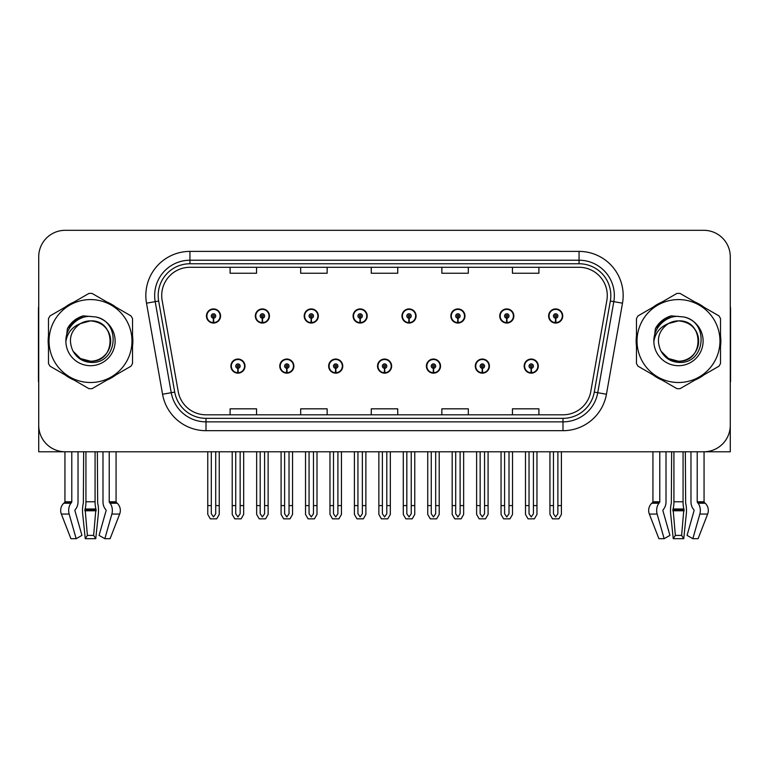 <?xml version="1.0" encoding="UTF-8"?>
<svg xmlns="http://www.w3.org/2000/svg" width="769" height="769" viewBox="0 0 769 769"><rect width="100%" height="100%" fill="white"/><g stroke="black" fill="none" stroke-linecap="round" stroke-linejoin="round"><path stroke-width="1.15" d="M230.883 366.102A7.056 7.056 0 0 0 237.948 373.157A7.056 7.056 0 0 0 245.003 366.102A7.056 7.056 0 0 0 237.948 359.046A7.056 7.056 0 0 0 230.883 366.102M377.531 366.102A7.056 7.056 0 0 0 384.587 373.157A7.056 7.056 0 0 0 391.642 366.102A7.056 7.056 0 0 0 384.587 359.046A7.056 7.056 0 0 0 377.531 366.102M279.772 366.102A7.056 7.056 0 0 0 286.827 373.157A7.056 7.056 0 0 0 293.883 366.102A7.056 7.056 0 0 0 286.827 359.046A7.056 7.056 0 0 0 279.772 366.102M426.411 366.102A7.056 7.056 0 0 0 433.466 373.157A7.056 7.056 0 0 0 440.531 366.102A7.056 7.056 0 0 0 433.466 359.046A7.056 7.056 0 0 0 426.411 366.102M475.29 366.102A7.056 7.056 0 0 0 482.355 373.157A7.056 7.056 0 0 0 489.411 366.102A7.056 7.056 0 0 0 482.355 359.046A7.056 7.056 0 0 0 475.29 366.102M328.651 366.102A7.056 7.056 0 0 0 335.707 373.157A7.056 7.056 0 0 0 342.763 366.102A7.056 7.056 0 0 0 335.707 359.046A7.056 7.056 0 0 0 328.651 366.102M206.448 315.992A7.056 7.056 0 0 0 213.503 323.047A7.056 7.056 0 0 0 220.559 315.992A7.056 7.056 0 0 0 213.503 308.927A7.056 7.056 0 0 0 206.448 315.992M353.086 315.992A7.056 7.056 0 0 0 360.152 323.047A7.056 7.056 0 0 0 367.207 315.992A7.056 7.056 0 0 0 360.152 308.927A7.056 7.056 0 0 0 353.086 315.992M401.966 315.992A7.056 7.056 0 0 0 409.031 323.047A7.056 7.056 0 0 0 416.087 315.992A7.056 7.056 0 0 0 409.031 308.927A7.056 7.056 0 0 0 401.966 315.992M450.855 315.992A7.056 7.056 0 0 0 457.911 323.047A7.056 7.056 0 0 0 464.966 315.992A7.056 7.056 0 0 0 457.911 308.927A7.056 7.056 0 0 0 450.855 315.992M255.327 315.992A7.056 7.056 0 0 0 262.383 323.047A7.056 7.056 0 0 0 269.448 315.992A7.056 7.056 0 0 0 262.383 308.927A7.056 7.056 0 0 0 255.327 315.992M499.735 315.992A7.056 7.056 0 0 0 506.79 323.047A7.056 7.056 0 0 0 513.846 315.992A7.056 7.056 0 0 0 506.79 308.927A7.056 7.056 0 0 0 499.735 315.992M304.207 315.992A7.056 7.056 0 0 0 311.262 323.047A7.056 7.056 0 0 0 318.328 315.992A7.056 7.056 0 0 0 311.262 308.927A7.056 7.056 0 0 0 304.207 315.992M524.17 366.102A7.056 7.056 0 0 0 531.235 373.157A7.056 7.056 0 0 0 538.29 366.102A7.056 7.056 0 0 0 531.235 359.046A7.056 7.056 0 0 0 524.17 366.102M548.614 315.992A7.056 7.056 0 0 0 555.67 323.047A7.056 7.056 0 0 0 562.735 315.992A7.056 7.056 0 0 0 555.67 308.927A7.056 7.056 0 0 0 548.614 315.992M683.064 451.778L683.064 501.773A9.709 2.509 90 0 0 683.891 508.991L681.622 535.397L683.747 538.684L686.304 514.067A9.709 2.509 90 0 0 685.65 503.224L685.342 451.778L690.975 451.778L690.975 501.773A9.709 6.863 -90 0 0 693.254 508.991L693.878 509.799A0.884 0.625 90 0 1 694.042 510.779L687.053 535.397L692.84 538.684L699.838 514.067A9.709 6.863 -90 0 0 698.05 503.224L697.416 502.426A0.884 0.625 90 0 1 697.214 501.773L704.058 501.773L704.058 451.778L730.281 451.778L730.281 256.779A26.473 26.473 0 0 0 703.818 230.316L65.182 230.316A26.473 26.473 0 0 0 38.719 256.779L38.719 451.778L64.942 451.778L64.942 501.773L71.786 501.773A0.884 0.625 -90 0 1 71.584 502.426L70.95 503.224A9.709 6.863 90 0 0 69.162 514.067L76.16 538.684L81.947 535.397L74.958 510.779A0.884 0.625 -90 0 1 75.122 509.799L75.746 508.991A9.709 6.863 90 0 0 78.025 501.773L78.025 451.778L83.658 451.778L83.35 503.224A9.709 2.509 -90 0 0 82.696 514.067L85.253 538.684L87.378 535.397L85.109 508.991A9.709 2.509 -90 0 0 85.936 501.773L85.936 451.778M95.077 451.778L95.077 501.773A9.709 2.509 90 0 0 95.914 508.991L93.645 535.397L95.76 538.684L98.317 514.067A9.709 2.509 90 0 0 97.663 503.224L97.355 451.778L102.988 451.778L102.988 501.773A9.709 6.863 -90 0 0 105.266 508.991L105.901 509.799A0.884 0.625 90 0 1 106.064 510.779L99.066 535.397L104.853 538.684L110.111 538.684L119.656 514.067A9.709 9.372 90 0 0 117.224 503.224L116.359 502.426A0.884 0.856 -90 0 1 116.071 501.773L116.071 451.778L118.743 451.778M650.257 451.778L652.929 451.778L652.929 501.773L659.773 501.773A0.884 0.625 -90 0 1 659.571 502.426L658.937 503.224A9.709 6.863 90 0 0 657.149 514.067L664.147 538.684L669.934 535.397L662.936 510.779A0.884 0.625 -90 0 1 663.099 509.799L663.734 508.991A9.709 6.863 90 0 0 666.012 501.773L666.012 451.778L671.645 451.778L671.337 503.224A9.709 2.509 -90 0 0 670.683 514.067L673.24 538.684L675.355 535.397L673.086 508.991A9.709 2.509 -90 0 0 673.923 501.773L673.923 451.778M48.485 335.765A42.353 42.353 0 0 0 48.485 346.329M64.923 374.791A42.353 42.353 0 0 0 74.074 380.078M106.939 380.078A42.353 42.353 0 0 0 116.09 374.791M132.528 346.329A42.353 42.353 0 0 0 132.528 335.765M636.472 335.765A42.353 42.353 0 0 0 636.472 346.329M652.91 374.791A42.353 42.353 0 0 0 662.061 380.078M694.926 380.078A42.353 42.353 0 0 0 704.077 374.791M720.515 346.329A42.353 42.353 0 0 0 720.515 335.765M161.711 295.517A28.232 28.232 0 0 1 189.943 267.285L579.057 267.285A28.232 28.232 0 0 1 606.856 300.419L590.803 391.479A28.232 28.232 0 0 1 562.995 414.808L206.005 414.808A28.232 28.232 0 0 1 178.197 391.479L162.144 300.419A28.232 28.232 0 0 1 161.711 295.517M158.183 295.517A31.76 31.76 0 0 0 158.664 301.035L174.717 392.094A31.76 31.76 0 0 0 206.005 418.336L562.995 418.336A31.76 31.76 0 0 0 594.283 392.094L610.336 301.035A31.76 31.76 0 0 0 579.057 263.757L189.943 263.757A31.76 31.76 0 0 0 158.183 295.517M146.504 303.178A44.112 44.112 0 0 1 189.943 251.396L579.057 251.396A44.112 44.112 0 0 1 622.496 303.178L606.443 394.237A44.112 44.112 0 0 1 562.995 430.688L206.005 430.688A44.112 44.112 0 0 1 162.557 394.237L146.504 303.178L155.194 301.65A35.297 35.297 0 0 1 189.943 260.22L579.057 260.22A35.297 35.297 0 0 1 613.806 301.65L597.753 392.699A35.297 35.297 0 0 1 562.995 421.864L206.005 421.864A35.297 35.297 0 0 1 171.247 392.699L155.194 301.65A35.297 35.297 0 0 1 154.656 295.517M116.09 307.292A42.353 42.353 0 0 0 106.939 302.015M74.074 302.015A42.353 42.353 0 0 0 64.923 307.292M704.077 307.292A42.353 42.353 0 0 0 694.926 302.015M662.061 302.015A42.353 42.353 0 0 0 652.91 307.292M703.818 230.316L65.182 230.316M38.719 256.779L38.719 425.305A26.473 26.473 0 0 0 65.182 451.778L703.818 451.778A26.473 26.473 0 0 0 730.281 425.305L730.281 256.779M371.264 267.285L371.264 273.255L397.736 273.255L397.736 267.285M300.679 267.285L300.679 273.255L327.152 273.255L327.152 267.285M230.094 267.285L230.094 273.255L256.558 273.255L256.558 267.285M441.848 267.285L441.848 273.255L468.321 273.255L468.321 267.285M512.442 267.285L512.442 273.255L538.906 273.255L538.906 267.285M397.736 414.808L397.736 408.829L371.264 408.829L371.264 414.808M327.152 414.808L327.152 408.829L300.679 408.829L300.679 414.808M256.558 414.808L256.558 408.829L230.094 408.829L230.094 414.808M468.321 414.808L468.321 408.829L441.848 408.829L441.848 414.808M538.906 414.808L538.906 408.829L512.442 408.829L512.442 414.808M533.436 451.778L533.436 513.788L531.235 516.941L529.024 513.788L529.024 505.598L525.496 505.598L525.496 514.423L528.043 518.835L534.417 518.835L536.964 514.423L536.964 451.778M531.139 368.303L530.946 372.715A6.613 6.613 0 0 1 524.612 366.102A6.613 6.613 0 0 1 531.235 359.488A6.613 6.613 0 0 1 537.848 366.102A6.613 6.613 0 0 1 531.523 372.715L531.331 368.303A2.201 2.201 0 0 0 533.436 366.102A2.201 2.201 0 0 0 531.235 363.9A2.201 2.201 0 0 0 529.024 366.102A2.201 2.201 0 0 0 531.139 368.303L531.196 366.986A0.884 0.884 0 0 1 530.35 366.102A0.884 0.884 0 0 1 531.235 365.217A0.884 0.884 0 0 1 532.11 366.102A0.884 0.884 0 0 1 531.273 366.986L531.331 368.303M525.496 451.778L525.496 505.598M529.024 451.778L529.024 505.598M533.436 505.598L536.964 505.598M557.881 451.778L557.881 513.788L555.67 516.941L553.469 513.788L553.469 505.598L549.941 505.598L549.941 514.423L552.488 518.835L558.861 518.835L561.408 514.423L561.408 451.778M555.574 318.193L555.381 322.596A6.613 6.613 0 0 1 549.056 315.992A6.613 6.613 0 0 1 555.67 309.369A6.613 6.613 0 0 1 562.293 315.992A6.613 6.613 0 0 1 555.958 322.596L555.766 318.193A2.201 2.201 0 0 0 557.881 315.992A2.201 2.201 0 0 0 555.67 313.781A2.201 2.201 0 0 0 553.469 315.992A2.201 2.201 0 0 0 555.574 318.193L555.631 316.866A0.884 0.884 0 0 1 554.785 315.992A0.884 0.884 0 0 1 555.67 315.107A0.884 0.884 0 0 1 556.554 315.992A0.884 0.884 0 0 1 555.708 316.866L555.766 318.193M549.941 451.778L549.941 505.598M553.469 451.778L553.469 505.598M557.881 505.598L561.408 505.598M484.557 451.778L484.557 513.788L482.355 516.941L480.144 513.788L480.144 505.598L476.617 505.598L476.617 514.423L479.164 518.835L485.537 518.835L488.084 514.423L488.084 451.778M482.25 368.303L482.057 372.715A6.613 6.613 0 0 1 475.732 366.102A6.613 6.613 0 0 1 482.355 359.488A6.613 6.613 0 0 1 488.969 366.102A6.613 6.613 0 0 1 482.644 372.715L482.451 368.303A2.201 2.201 0 0 0 484.557 366.102A2.201 2.201 0 0 0 482.355 363.9A2.201 2.201 0 0 0 480.144 366.102A2.201 2.201 0 0 0 482.25 368.303L482.307 366.986A0.884 0.884 0 0 1 481.471 366.102A0.884 0.884 0 0 1 482.355 365.217A0.884 0.884 0 0 1 483.23 366.102A0.884 0.884 0 0 1 482.394 366.986L482.451 368.303M476.617 451.778L476.617 505.598M480.144 451.778L480.144 505.598M484.557 505.598L488.084 505.598M435.677 451.778L435.677 513.788L433.466 516.941L431.265 513.788L431.265 505.598L427.737 505.598L427.737 514.423L430.284 518.835L436.657 518.835L439.205 514.423L439.205 451.778M433.37 368.303L433.178 372.715A6.613 6.613 0 0 1 426.853 366.102A6.613 6.613 0 0 1 433.466 359.488A6.613 6.613 0 0 1 440.089 366.102A6.613 6.613 0 0 1 433.754 372.715L433.562 368.303A2.201 2.201 0 0 0 435.677 366.102A2.201 2.201 0 0 0 433.466 363.9A2.201 2.201 0 0 0 431.265 366.102A2.201 2.201 0 0 0 433.37 368.303L433.428 366.986A0.884 0.884 0 0 1 432.591 366.102A0.884 0.884 0 0 1 433.466 365.217A0.884 0.884 0 0 1 434.35 366.102A0.884 0.884 0 0 1 433.505 366.986L433.562 368.303M427.737 451.778L427.737 505.598M431.265 451.778L431.265 505.598M435.677 505.598L439.205 505.598M386.797 451.778L386.797 513.788L384.587 516.941L382.385 513.788L382.385 505.598L378.857 505.598L378.857 514.423L381.405 518.835L387.778 518.835L390.325 514.423L390.325 451.778M384.49 368.303L384.298 372.715A6.613 6.613 0 0 1 377.973 366.102A6.613 6.613 0 0 1 384.587 359.488A6.613 6.613 0 0 1 391.21 366.102A6.613 6.613 0 0 1 384.875 372.715L384.683 368.303A2.201 2.201 0 0 0 386.797 366.102A2.201 2.201 0 0 0 384.587 363.9A2.201 2.201 0 0 0 382.385 366.102A2.201 2.201 0 0 0 384.49 368.303L384.548 366.986A0.884 0.884 0 0 1 383.702 366.102A0.884 0.884 0 0 1 384.587 365.217A0.884 0.884 0 0 1 385.471 366.102A0.884 0.884 0 0 1 384.625 366.986L384.683 368.303M378.857 451.778L378.857 505.598M382.385 451.778L382.385 505.598M386.797 505.598L390.325 505.598M509.001 451.778L509.001 513.788L506.79 516.941L504.589 513.788L504.589 505.598L501.052 505.598L501.052 514.423L503.599 518.835L509.982 518.835L512.529 514.423L512.529 451.778M506.694 318.193L506.502 322.596A6.613 6.613 0 0 1 500.177 315.992A6.613 6.613 0 0 1 506.79 309.369A6.613 6.613 0 0 1 513.413 315.992A6.613 6.613 0 0 1 507.079 322.596L506.886 318.193A2.201 2.201 0 0 0 509.001 315.992A2.201 2.201 0 0 0 506.79 313.781A2.201 2.201 0 0 0 504.589 315.992A2.201 2.201 0 0 0 506.694 318.193L506.752 316.866A0.884 0.884 0 0 1 505.906 315.992A0.884 0.884 0 0 1 506.79 315.107A0.884 0.884 0 0 1 507.675 315.992A0.884 0.884 0 0 1 506.829 316.866L506.886 318.193M501.052 451.778L501.052 505.598M504.589 451.778L504.589 505.598M509.001 505.598L512.529 505.598M460.112 451.778L460.112 513.788L457.911 516.941L455.7 513.788L455.7 505.598L452.172 505.598L452.172 514.423L454.719 518.835L461.102 518.835L463.649 514.423L463.649 451.778M457.815 318.193L457.622 322.596A6.613 6.613 0 0 1 451.288 315.992A6.613 6.613 0 0 1 457.911 309.369A6.613 6.613 0 0 1 464.524 315.992A6.613 6.613 0 0 1 458.199 322.596L458.007 318.193A2.201 2.201 0 0 0 460.112 315.992A2.201 2.201 0 0 0 457.911 313.781A2.201 2.201 0 0 0 455.7 315.992A2.201 2.201 0 0 0 457.815 318.193L457.872 316.866A0.884 0.884 0 0 1 457.026 315.992A0.884 0.884 0 0 1 457.911 315.107A0.884 0.884 0 0 1 458.795 315.992A0.884 0.884 0 0 1 457.949 316.866L458.007 318.193M452.172 451.778L452.172 505.598M455.7 451.778L455.7 505.598M460.112 505.598L463.649 505.598M411.232 451.778L411.232 513.788L409.031 516.941L406.82 513.788L406.82 505.598L403.292 505.598L403.292 514.423L405.84 518.835L412.213 518.835L414.76 514.423L414.76 451.778M408.935 318.193L408.743 322.596A6.613 6.613 0 0 1 402.408 315.992A6.613 6.613 0 0 1 409.031 309.369A6.613 6.613 0 0 1 415.644 315.992A6.613 6.613 0 0 1 409.319 322.596L409.127 318.193A2.201 2.201 0 0 0 411.232 315.992A2.201 2.201 0 0 0 409.031 313.781A2.201 2.201 0 0 0 406.82 315.992A2.201 2.201 0 0 0 408.935 318.193L408.993 316.866A0.884 0.884 0 0 1 408.147 315.992A0.884 0.884 0 0 1 409.031 315.107A0.884 0.884 0 0 1 409.915 315.992A0.884 0.884 0 0 1 409.07 316.866L409.127 318.193M403.292 451.778L403.292 505.598M406.82 451.778L406.82 505.598M411.232 505.598L414.76 505.598M362.353 451.778L362.353 513.788L360.152 516.941L357.941 513.788L357.941 505.598L354.413 505.598L354.413 514.423L356.96 518.835L363.333 518.835L365.881 514.423L365.881 451.778M360.055 318.193L359.863 322.596A6.613 6.613 0 0 1 353.529 315.992A6.613 6.613 0 0 1 360.152 309.369A6.613 6.613 0 0 1 366.765 315.992A6.613 6.613 0 0 1 360.44 322.596L360.248 318.193A2.201 2.201 0 0 0 362.353 315.992A2.201 2.201 0 0 0 360.152 313.781A2.201 2.201 0 0 0 357.941 315.992A2.201 2.201 0 0 0 360.055 318.193L360.113 316.866A0.884 0.884 0 0 1 359.267 315.992A0.884 0.884 0 0 1 360.152 315.107A0.884 0.884 0 0 1 361.026 315.992A0.884 0.884 0 0 1 360.19 316.866L360.248 318.193M354.413 451.778L354.413 505.598M357.941 451.778L357.941 505.598M362.353 505.598L365.881 505.598M95.76 538.684L85.253 538.684M93.645 535.397L87.378 535.397M71.786 451.778L71.786 501.773M104.853 538.684L111.851 514.067A9.709 6.863 -90 0 0 110.063 503.224L109.429 502.426A0.884 0.625 90 0 1 109.227 501.773L109.227 451.778M64.942 501.773A0.884 0.856 90 0 1 64.654 502.426L63.798 503.224A9.709 9.372 -90 0 0 61.357 514.067L70.902 538.684L76.16 538.684M38.719 397.515L38.719 388.691M38.719 381.616A17.649 17.649 0 0 0 38.45 381.635L38.45 309.282A17.649 17.649 0 0 1 38.719 306.235M683.747 538.684L673.24 538.684M681.622 535.397L675.355 535.397M659.773 451.778L659.773 501.773M697.214 501.773L697.214 451.778M652.929 501.773A0.884 0.856 90 0 1 652.641 502.426L651.776 503.224A9.709 9.372 -90 0 0 649.344 514.067L658.889 538.684L664.147 538.684M692.84 538.684L698.098 538.684L707.643 514.067A9.709 9.372 90 0 0 705.202 503.224L704.346 502.426A0.884 0.856 -90 0 1 704.058 501.773M730.281 388.691L730.281 397.515M730.281 306.235A17.649 17.649 0 0 1 730.55 309.282L730.55 381.635A17.649 17.649 0 0 0 730.281 381.616M110.669 340.321A20.167 20.167 0 0 0 80.418 323.586C70.527 330.612 68.008 339.696 72.863 350.808L73.132 351.289A20.167 20.167 0 0 0 90.511 361.219C116.532 362.478 116.532 319.616 90.511 320.875L80.418 323.586L90.511 320.875C116.532 319.616 116.532 362.478 90.511 361.219A20.167 20.167 0 0 0 110.678 341.042C109.477 328.796 102.758 322.067 90.511 320.875C116.532 319.616 116.532 362.478 90.511 361.219C116.532 362.478 116.532 319.616 90.511 320.875C116.532 319.616 116.532 362.478 90.511 361.219C116.532 362.478 116.532 319.616 90.511 320.875C116.532 319.616 116.532 362.478 90.511 361.219L80.418 358.517L73.132 351.289L80.418 358.517L90.511 361.219L80.418 358.517L73.132 351.289L80.418 358.517L90.511 361.219L80.418 358.517L73.132 351.289L80.418 358.517L90.511 361.219L80.418 358.517L73.132 351.289C76.996 358.094 82.783 361.795 90.511 362.391C117.484 364.65 121.694 321.663 95.683 316.943L83.177 315.857C76.208 318.001 70.95 322.249 67.412 328.603L65.865 341.58A24.656 24.656 0 0 0 90.511 365.698A24.656 24.656 0 0 0 95.683 316.943M90.511 382.51A41.468 41.468 0 0 0 131.98 341.042A41.468 41.468 0 0 0 90.511 299.574A41.468 41.468 0 0 0 49.033 341.042A41.468 41.468 0 0 0 90.511 382.51M90.511 388.691A47.649 47.649 0 0 0 92.069 388.662L130.97 366.207A47.649 47.649 0 0 0 132.528 363.506L132.528 318.587A47.649 47.649 0 0 0 130.97 315.886L92.069 293.422A47.649 47.649 0 0 0 88.944 293.422L50.052 315.886A47.649 47.649 0 0 0 48.485 318.587L48.485 363.506A47.649 47.649 0 0 0 50.052 366.207L88.944 388.662A47.649 47.649 0 0 0 90.511 388.691M65.855 341.042C65.692 327.056 78.39 315.723 90.511 316.395M65.865 341.58C67.288 332.89 72.142 326.892 80.418 323.586M67.412 328.603L77.39 318.328L83.023 315.896L77.39 318.328L67.441 328.555L77.39 318.328L83.023 315.896L77.39 318.328L67.412 328.603L77.39 318.328L83.177 315.857L74.103 320.567M83.023 315.896L77.39 318.328L67.441 328.555L77.39 318.328L83.023 315.896L77.39 318.328L67.441 328.555M698.646 340.321A20.167 20.167 0 0 0 668.396 323.586C658.514 330.612 655.995 339.696 660.84 350.808L661.119 351.289A20.167 20.167 0 0 0 678.489 361.219C704.51 362.478 704.51 319.616 678.489 320.875L668.396 323.586L678.489 320.875C704.51 319.616 704.51 362.478 678.489 361.219A20.167 20.167 0 0 0 698.665 341.042C697.464 328.796 690.745 322.067 678.489 320.875C704.51 319.616 704.51 362.478 678.489 361.219C704.51 362.478 704.51 319.616 678.489 320.875C704.51 319.616 704.51 362.478 678.489 361.219C704.51 362.478 704.51 319.616 678.489 320.875C704.51 319.616 704.51 362.478 678.489 361.219L668.405 358.517L661.119 351.289L668.405 358.517L678.489 361.219L668.405 358.517L661.119 351.289L668.405 358.517L678.489 361.219L668.405 358.517L661.119 351.289L668.405 358.517L678.489 361.219L668.405 358.517L661.119 351.289C664.983 358.094 670.77 361.795 678.489 362.391C705.461 364.65 709.672 321.663 683.67 316.943L671.164 315.857C664.195 318.001 658.937 322.249 655.399 328.603L653.842 341.58A24.656 24.656 0 0 0 678.489 365.698A24.656 24.656 0 0 0 683.67 316.943M678.489 382.51A41.468 41.468 0 0 0 719.967 341.042A41.468 41.468 0 0 0 678.489 299.574A41.468 41.468 0 0 0 637.02 341.042A41.468 41.468 0 0 0 678.489 382.51M678.489 388.691A47.649 47.649 0 0 0 680.056 388.662L718.948 366.207A47.649 47.649 0 0 0 720.515 363.506L720.515 318.587A47.649 47.649 0 0 0 718.948 315.886L680.056 293.422A47.649 47.649 0 0 0 676.931 293.422L638.03 315.886A47.649 47.649 0 0 0 636.472 318.587L636.472 363.506A47.649 47.649 0 0 0 638.03 366.207L676.931 388.662A47.649 47.649 0 0 0 678.489 388.691M653.842 341.042C653.679 327.056 666.367 315.723 678.498 316.395M653.842 341.58C655.275 332.89 660.119 326.892 668.396 323.586M671.01 315.896L665.377 318.328L655.419 328.555L665.377 318.328L671.01 315.896L665.377 318.328L655.419 328.555L665.377 318.328L671.01 315.896L665.377 318.328L655.419 328.555L665.377 318.328L671.01 315.896L665.377 318.328L655.399 328.603L665.377 318.328L671.164 315.857L662.09 320.567M337.908 451.778L337.908 513.788L335.707 516.941L333.506 513.788L333.506 505.598L329.968 505.598L329.968 514.423L332.516 518.835L338.898 518.835L341.446 514.423L341.446 451.778M335.611 368.303L335.419 372.715A6.613 6.613 0 0 1 329.094 366.102A6.613 6.613 0 0 1 335.707 359.488A6.613 6.613 0 0 1 342.32 366.102A6.613 6.613 0 0 1 335.995 372.715L335.803 368.303A2.201 2.201 0 0 0 337.908 366.102A2.201 2.201 0 0 0 335.707 363.9A2.201 2.201 0 0 0 333.506 366.102A2.201 2.201 0 0 0 335.611 368.303L335.668 366.986A0.884 0.884 0 0 1 334.823 366.102A0.884 0.884 0 0 1 335.707 365.217A0.884 0.884 0 0 1 336.591 366.102A0.884 0.884 0 0 1 335.745 366.986L335.803 368.303M329.968 451.778L329.968 505.598M333.506 451.778L333.506 505.598M337.908 505.598L341.446 505.598M289.029 451.778L289.029 513.788L286.827 516.941L284.617 513.788L284.617 505.598L281.089 505.598L281.089 514.423L283.636 518.835L290.019 518.835L292.556 514.423L292.556 451.778M286.731 368.303L286.539 372.715A6.613 6.613 0 0 1 280.204 366.102A6.613 6.613 0 0 1 286.827 359.488A6.613 6.613 0 0 1 293.441 366.102A6.613 6.613 0 0 1 287.116 372.715L286.924 368.303A2.201 2.201 0 0 0 289.029 366.102A2.201 2.201 0 0 0 286.827 363.9A2.201 2.201 0 0 0 284.617 366.102A2.201 2.201 0 0 0 286.731 368.303L286.789 366.986A0.884 0.884 0 0 1 285.943 366.102A0.884 0.884 0 0 1 286.827 365.217A0.884 0.884 0 0 1 287.712 366.102A0.884 0.884 0 0 1 286.866 366.986L286.924 368.303M281.089 451.778L281.089 505.598M284.617 451.778L284.617 505.598M289.029 505.598L292.556 505.598M240.149 451.778L240.149 513.788L237.948 516.941L235.737 513.788L235.737 505.598L232.209 505.598L232.209 514.423L234.756 518.835L241.13 518.835L243.677 514.423L243.677 451.778M237.852 368.303L237.659 372.715A6.613 6.613 0 0 1 231.325 366.102A6.613 6.613 0 0 1 237.948 359.488A6.613 6.613 0 0 1 244.561 366.102A6.613 6.613 0 0 1 238.236 372.715L238.044 368.303A2.201 2.201 0 0 0 240.149 366.102A2.201 2.201 0 0 0 237.948 363.9A2.201 2.201 0 0 0 235.737 366.102A2.201 2.201 0 0 0 237.852 368.303L237.909 366.986A0.884 0.884 0 0 1 237.063 366.102A0.884 0.884 0 0 1 237.948 365.217A0.884 0.884 0 0 1 238.823 366.102A0.884 0.884 0 0 1 237.986 366.986L238.044 368.303M232.209 451.778L232.209 505.598M235.737 451.778L235.737 505.598M240.149 505.598L243.677 505.598M313.473 451.778L313.473 513.788L311.262 516.941L309.061 513.788L309.061 505.598L305.533 505.598L305.533 514.423L308.081 518.835L314.454 518.835L317.001 514.423L317.001 451.778M311.166 318.193L310.974 322.596A6.613 6.613 0 0 1 304.649 315.992A6.613 6.613 0 0 1 311.262 309.369A6.613 6.613 0 0 1 317.885 315.992A6.613 6.613 0 0 1 311.551 322.596L311.358 318.193A2.201 2.201 0 0 0 313.473 315.992A2.201 2.201 0 0 0 311.262 313.781A2.201 2.201 0 0 0 309.061 315.992A2.201 2.201 0 0 0 311.166 318.193L311.224 316.866A0.884 0.884 0 0 1 310.388 315.992A0.884 0.884 0 0 1 311.262 315.107A0.884 0.884 0 0 1 312.147 315.992A0.884 0.884 0 0 1 311.301 316.866L311.358 318.193M305.533 451.778L305.533 505.598M309.061 451.778L309.061 505.598M313.473 505.598L317.001 505.598M264.594 451.778L264.594 513.788L262.383 516.941L260.182 513.788L260.182 505.598L256.654 505.598L256.654 514.423L259.201 518.835L265.574 518.835L268.121 514.423L268.121 451.778M262.287 318.193L262.094 322.596A6.613 6.613 0 0 1 255.769 315.992A6.613 6.613 0 0 1 262.383 309.369A6.613 6.613 0 0 1 269.006 315.992A6.613 6.613 0 0 1 262.671 322.596L262.479 318.193A2.201 2.201 0 0 0 264.594 315.992A2.201 2.201 0 0 0 262.383 313.781A2.201 2.201 0 0 0 260.182 315.992A2.201 2.201 0 0 0 262.287 318.193L262.344 316.866A0.884 0.884 0 0 1 261.498 315.992A0.884 0.884 0 0 1 262.383 315.107A0.884 0.884 0 0 1 263.267 315.992A0.884 0.884 0 0 1 262.421 316.866L262.479 318.193M256.654 451.778L256.654 505.598M260.182 451.778L260.182 505.598M264.594 505.598L268.121 505.598M215.714 451.778L215.714 513.788L213.503 516.941L211.302 513.788L211.302 505.598L207.765 505.598L207.765 514.423L210.312 518.835L216.695 518.835L219.242 514.423L219.242 451.778M213.407 318.193L213.215 322.596A6.613 6.613 0 0 1 206.89 315.992A6.613 6.613 0 0 1 213.503 309.369A6.613 6.613 0 0 1 220.126 315.992A6.613 6.613 0 0 1 213.792 322.596L213.599 318.193A2.201 2.201 0 0 0 215.714 315.992A2.201 2.201 0 0 0 213.503 313.781A2.201 2.201 0 0 0 211.302 315.992A2.201 2.201 0 0 0 213.407 318.193L213.465 316.866A0.884 0.884 0 0 1 212.619 315.992A0.884 0.884 0 0 1 213.503 315.107A0.884 0.884 0 0 1 214.388 315.992A0.884 0.884 0 0 1 213.542 316.866L213.599 318.193M207.765 451.778L207.765 505.598M211.302 451.778L211.302 505.598M215.714 505.598L219.242 505.598M579.057 251.396L579.057 263.757M155.194 301.65L158.664 301.035M206.005 430.688L206.005 418.336M562.995 418.336L562.995 430.688M594.283 392.094L606.443 394.237M162.557 394.237L174.717 392.094M610.336 301.035L622.496 303.178M189.943 251.396L189.943 263.757M530.946 372.715A6.613 6.613 0 0 1 524.612 366.102M555.381 322.596A6.613 6.613 0 0 1 549.056 315.992M482.057 372.715A6.613 6.613 0 0 1 475.732 366.102M433.178 372.715A6.613 6.613 0 0 1 426.853 366.102M384.298 372.715A6.613 6.613 0 0 1 377.973 366.102M506.502 322.596A6.613 6.613 0 0 1 500.177 315.992M457.622 322.596A6.613 6.613 0 0 1 451.288 315.992M408.743 322.596A6.613 6.613 0 0 1 402.408 315.992M359.863 322.596A6.613 6.613 0 0 1 353.529 315.992M96.144 509.799L84.878 509.799M95.914 508.991L85.109 508.991M109.227 501.773L116.071 501.773M95.077 501.773L85.936 501.773M96.202 510.779L84.811 510.779M61.357 514.067L69.162 514.067M111.851 514.067L119.656 514.067M63.798 503.224L70.95 503.224M110.063 503.224L117.224 503.224M64.654 502.426L71.584 502.426M109.429 502.426L116.359 502.426M684.122 509.799L672.856 509.799M683.891 508.991L673.086 508.991M683.064 501.773L673.923 501.773M684.189 510.779L672.798 510.779M649.344 514.067L657.149 514.067M699.838 514.067L707.643 514.067M651.776 503.224L658.937 503.224M698.05 503.224L705.202 503.224M652.641 502.426L659.571 502.426M697.416 502.426L704.346 502.426M335.419 372.715A6.613 6.613 0 0 1 329.094 366.102M286.539 372.715A6.613 6.613 0 0 1 280.204 366.102M237.659 372.715A6.613 6.613 0 0 1 231.325 366.102M310.974 322.596A6.613 6.613 0 0 1 304.649 315.992M262.094 322.596A6.613 6.613 0 0 1 255.769 315.992M213.215 322.596A6.613 6.613 0 0 1 206.89 315.992"/></g></svg>
